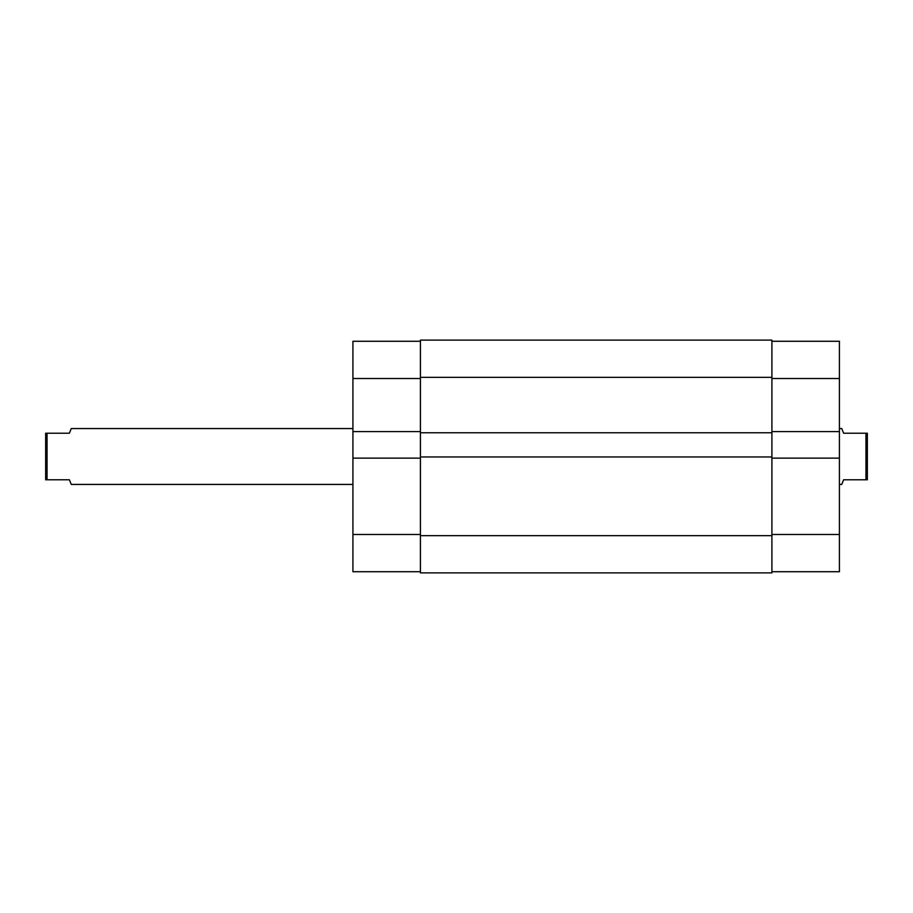 <?xml version="1.0" encoding="UTF-8"?>
<svg xmlns="http://www.w3.org/2000/svg" width="913" height="913" viewBox="0 0 913 913"><rect width="100%" height="100%" fill="white"/><g stroke="black" fill="none" stroke-linecap="round" stroke-linejoin="round"><path stroke-width="1.37" d="M839.412 428.562L841.74 428.562L843.612 433.219L867.35 433.219L867.35 479.781L865.958 479.781L865.958 433.219M839.412 484.438L841.74 484.438L843.612 479.781L865.958 479.781M47.042 433.219L47.042 479.781L45.65 479.781L45.65 433.219L69.388 433.219L71.26 428.562L352.92 428.562M47.042 479.781L69.388 479.781L71.26 484.438L352.92 484.438M771.907 377.354L771.907 340.115L420.425 340.115L420.425 432.762L771.907 432.762L771.907 377.354L420.425 377.354M771.907 432.762L771.907 456.968L420.425 456.968L420.425 432.762M420.425 456.968L420.425 572.885L771.907 572.885L771.907 535.646L420.425 535.646M771.907 456.968L771.907 535.646M420.425 571.721L352.92 571.721L352.92 458.132L420.425 458.132M420.425 431.598L352.92 431.598L352.92 458.132M352.92 431.598L352.92 341.279L420.425 341.279M771.907 534.482L839.412 534.482L839.412 458.132L771.907 458.132M771.907 341.279L839.412 341.279L839.412 378.518L771.907 378.518M839.412 458.132L839.412 378.518M839.412 534.482L839.412 571.721L771.907 571.721M771.907 431.598L839.412 431.598M352.92 534.482L420.425 534.482M420.425 378.518L352.92 378.518"/></g></svg>
